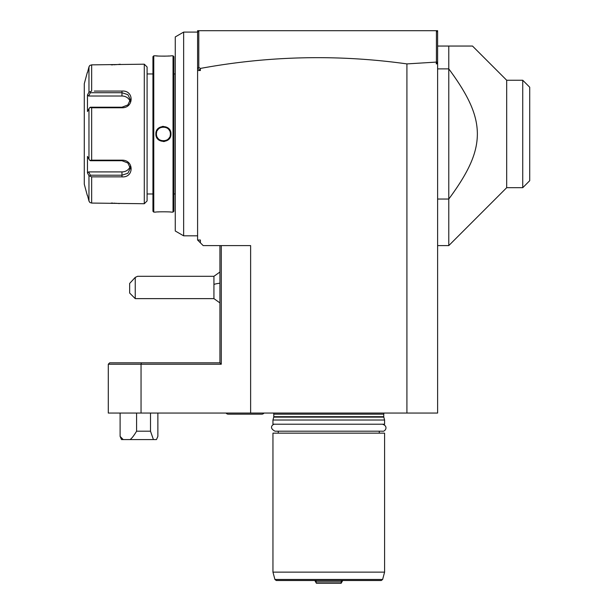<?xml version="1.0" encoding="UTF-8"?>
<svg xmlns="http://www.w3.org/2000/svg" width="614" height="614" viewBox="0 0 614 614"><rect width="100%" height="100%" fill="white"/><g stroke="black" fill="none" stroke-linecap="round" stroke-linejoin="round"><path stroke-width="0.92" d="M141.051 413.053L108.287 413.053L108.287 364.217L141.051 364.217L141.051 413.053L437.613 413.053L437.613 63.61L436.27 63.91L436.416 61.968L437.598 62.451L436.27 63.91M221.27 245.6L221.27 364.217L141.051 364.217L141.412 362.82L109.683 362.82L108.287 364.217M436.27 62.098L406.913 63.902A1092.981 837.273 90 0 0 200.387 68.43L200.387 70.51L197.593 70.51L197.593 240.02L200.387 240.02L200.387 242.806L203.18 245.6L250.627 245.6L250.627 413.053M406.913 63.902L406.913 413.053M200.387 242.806L197.593 240.02M197.593 70.51L197.593 30.7L198.99 30.7L197.608 32.081L197.608 68.185L198.79 67.394L198.79 30.9M221.27 364.217L219.927 362.82L141.412 362.82L219.927 362.82L219.927 245.6L203.18 245.6M437.613 63.61L437.613 30.7L198.99 30.7M436.216 30.7L437.598 32.081L437.598 62.451M436.416 30.9L436.416 61.968M200.387 68.43L198.79 67.394M200.387 70.51L197.608 68.185M437.613 199.043L448.78 199.043C470.309 169.971 477.247 151.727 477.37 133.959C477.247 116.2 470.309 97.948 448.78 68.883L448.78 46.05L437.613 46.05M448.78 46.05L472.504 46.05L506.688 80.242L510.318 80.242M437.613 68.883L448.78 68.883L448.78 245.6L506.688 187.692L506.688 80.242L522.737 80.242L522.737 187.692L506.688 187.692M448.78 68.883L451.16 72.114M453.002 74.685L454.306 76.535M454.383 76.65L457.607 81.378M461.314 87.15L462.319 88.784M467.085 97.227L467.331 97.71M469.211 101.494L470.232 103.697M470.224 164.23L469.211 166.432M467.308 170.262L467.085 170.7M460.945 181.376L460.416 182.22M457.346 186.948L453.002 193.249M522.737 80.242L529.713 87.219L529.713 180.708L522.737 187.692M529.713 87.219L522.806 80.311M219.927 302.902L213.933 298.627L213.933 276.3L219.927 272.025M135.241 298.627L129.654 293.047L129.654 283.445L135.241 277.382L135.241 298.627L213.933 298.627M135.241 277.382L137.597 276.3L213.933 276.3M183.64 235.83L175.266 230.994L175.266 36.932L183.64 32.097L183.64 235.83L197.593 235.83M183.64 32.097L197.593 32.097M173.877 73.956L175.213 73.956L175.213 193.97A2.794 2.794 0 0 1 175.266 194.523M175.213 73.956A2.794 2.794 0 0 0 175.266 73.404M173.877 193.97L175.213 193.97M155.872 55.82L153.776 55.82L152.94 56.657L152.94 211.27L153.776 212.106L155.872 212.106C155.426 211.707 171.383 211.707 170.945 212.106L173.033 212.106L173.877 211.27L173.877 56.657L173.033 55.82L170.945 55.82C171.39 56.219 155.426 56.219 155.872 55.82L157.821 55.981M159.494 211.838L157.821 211.945M159.494 56.089L165.166 56.166M167.584 56.074L169.019 55.981M163.408 126.377L162.319 126.453M163.408 141.55L164.491 141.473M153.776 212.106L153.776 55.82M173.033 212.106L173.033 55.82M170.945 133.967C171.367 143.791 155.419 143.73 155.872 133.967C155.449 124.143 171.398 124.197 170.945 133.967L170.385 133.967C170.861 142.962 155.941 142.924 156.432 133.967C155.956 124.964 170.876 125.003 170.385 133.967A6.977 6.977 0 0 0 170.362 133.384L170.385 133.967A6.977 6.977 0 0 1 170.362 134.55L170.385 133.967M147.084 73.956L147.084 200.947L147.084 66.98L147.084 73.956L152.94 73.956M147.084 193.97L152.94 193.97M94.295 91.064L121.963 91.064C134.205 90.089 134.121 108.049 121.963 107.765L91.663 107.765L91.663 160.162L121.963 160.162C134.121 159.886 134.205 177.837 121.963 176.87L91.663 176.87L91.663 203.065L144.29 203.733L147.084 200.947M144.29 203.733L144.29 64.194L147.084 66.98M110.835 91.064L96.843 91.064M96.843 176.87L110.827 176.87M88.477 174.813L88.969 175.734L91.663 176.87L94.295 176.87M119.269 203.602L118.671 203.526M118.118 203.464L117.581 203.411M116.729 203.326L115.923 203.265M115.079 203.203L114.235 203.157M113.03 203.104L111.157 203.065M144.29 64.194L91.663 64.861L91.663 91.064L88.969 92.192L88.969 66.934L89.69 65.614M111.195 64.861L113.068 64.823M114.204 64.777L115.148 64.723M115.9 64.67L116.767 64.593M117.635 64.516L118.111 64.462M118.663 64.401L120.175 64.209M89.23 66.266L87.472 72.567M91.663 203.065L89.89 202.513L89.022 201.177M91.663 160.162L89.89 160.438L90.373 160.714L121.963 160.714L127.865 162.986L130.337 168.29L127.873 173.263L121.963 175.213L90.373 175.213L88.631 171.912L87.472 172.918L88.969 175.734L88.969 200.993L87.472 195.367L88.969 200.993L89.89 202.513M87.856 71.132L88.969 66.934M87.28 195.367L84.287 184.2L84.287 83.727L87.28 72.567M89.89 65.414L91.663 64.861M89.89 160.438L88.969 159.226L88.969 108.701L87.472 111.518L87.472 95.009L88.631 96.014L90.373 92.714L89.89 91.885M90.373 92.714L121.963 92.714L127.873 94.663L130.337 99.637L127.865 104.94L121.963 107.22L90.373 107.22L89.89 107.488L91.663 107.765M88.969 108.701L89.89 107.488M90.373 175.213L89.89 176.041M87.472 95.009L88.969 92.192M87.472 172.918L87.472 156.409L88.969 159.226M88.631 96.014L121.963 96.014A8.373 7.253 180 0 1 130.076 101.463M130.076 166.471A8.373 7.253 0 0 1 121.963 171.912L88.631 171.912M170.285 132.793A6.977 6.977 0 0 0 170.162 132.202L170.285 132.778M169.625 130.805L169.74 131.043A6.977 6.977 0 0 0 169.142 129.991M168.773 129.5A6.977 6.977 0 0 0 167.914 128.633M167 127.981L167.415 128.249A6.977 6.977 0 0 0 166.371 127.643L166.901 127.927M165.803 127.413A6.977 6.977 0 0 0 165.273 127.244M165.795 127.405L165.243 127.228A6.977 6.977 0 0 0 164.629 127.09L165.212 127.221M163.393 126.983L162.794 127.014A6.977 6.977 0 0 1 163.416 126.983L164.007 127.014A6.977 6.977 0 0 0 163.424 126.983M162.203 127.09A6.977 6.977 0 0 0 161.022 127.405L161.536 127.244M159.901 127.927L160.446 127.643A6.977 6.977 0 0 0 159.402 128.249M158.45 129.047L158.903 128.633A6.977 6.977 0 0 0 158.051 129.493M157.675 129.984A6.977 6.977 0 0 0 157.353 130.498L157.675 129.991M156.662 132.187A6.977 6.977 0 0 0 156.532 132.778L156.654 132.202M156.455 133.376A6.977 6.977 0 0 0 156.432 133.967L156.455 134.55A6.977 6.977 0 0 1 156.432 133.967L156.455 133.384M170.285 135.149A6.977 6.977 0 0 1 170.155 135.74L170.285 135.134M169.142 137.935L169.472 137.421A6.977 6.977 0 0 1 169.134 137.943M168.443 138.787L168.773 138.426A6.977 6.977 0 0 1 167.898 139.301M167.023 139.931L167.43 139.67A6.977 6.977 0 0 1 166.356 140.284L166.908 140M165.795 140.522A6.977 6.977 0 0 1 164.613 140.836L165.227 140.698M163.424 140.944L164.022 140.913A6.977 6.977 0 0 1 162.794 140.913L163.416 140.944M162.188 140.836A6.977 6.977 0 0 1 161.589 140.698M161.536 140.683A6.977 6.977 0 0 1 161.006 140.514L161.574 140.698M159.916 140.007L160.454 140.284A6.977 6.977 0 0 1 159.387 139.67M158.466 138.887L158.911 139.301A6.977 6.977 0 0 1 158.044 138.426M157.675 137.935A6.977 6.977 0 0 1 157.069 136.876L157.192 137.129M156.532 135.149L156.662 135.74A6.977 6.977 0 0 1 156.532 135.134M169.464 130.498L169.134 129.984M168.351 129.04L167.898 128.625M162.188 127.09L161.589 127.228M159.786 127.996L159.387 128.257M157.353 137.429L157.675 137.943M159.402 139.677L159.817 139.946M161.605 140.706L162.203 140.836M165.273 140.683L165.803 140.514M167.914 139.294L168.359 138.879M120.106 436.377L123.214 439.57L121.495 439.57L120.106 436.377L120.106 413.053M136.592 413.053L136.592 431.197L150.499 431.197L153.423 439.57L156.478 439.57L157.867 436.377L157.867 413.053M123.214 439.57L130.045 439.57C131.619 438.603 133.798 435.81 136.592 431.197M150.499 413.053L150.499 431.197M153.423 439.57L130.045 439.57M384.18 413.053A1.673 1.673 0 0 0 383.75 414.174L383.75 416.683A1.673 1.673 0 0 0 383.804 417.121L384.587 420.03L272.954 420.03L272.954 424.22L384.587 424.22L384.587 420.03M273.36 413.053A1.673 1.673 0 0 1 273.79 414.174L273.79 416.683A1.673 1.673 0 0 1 273.729 417.121L272.954 420.03M379.283 433.146L379.283 431.197M278.257 433.146L278.257 431.197M384.587 433.146L272.954 433.146L272.954 572.133L384.587 572.133L384.587 433.146M382.622 579.478L274.918 579.478L276.262 580.506L381.271 580.506L382.622 579.478L384.587 572.133M316.21 580.506L315.926 582.433L316.425 583.3L341.115 583.3L316.425 583.3L314.813 580.506M341.33 580.506L341.33 581.903L316.21 581.903M341.33 581.903L341.115 583.3L342.727 580.506M226.067 413.053A2.794 2.794 0 0 0 228.293 414.174L261.787 414.174A2.794 2.794 0 0 0 264.02 413.053M213.933 284.389A16.747 4.613 0 0 1 219.927 283.207M121.963 91.064L121.963 96.014M121.963 107.765L121.963 107.22M121.963 160.162L121.963 160.714M121.963 176.87L121.963 171.912M155.872 133.967L156.432 133.967M383.75 414.174L273.79 414.174M383.75 416.683L273.79 416.683M383.804 417.121L273.729 417.121M437.613 245.6L448.78 245.6M275.041 424.22C273.667 423.583 267.857 427.513 275.041 431.197L382.491 431.197C384.832 432.018 388.992 426.369 382.491 424.22M274.918 579.478L272.954 572.133"/></g></svg>
